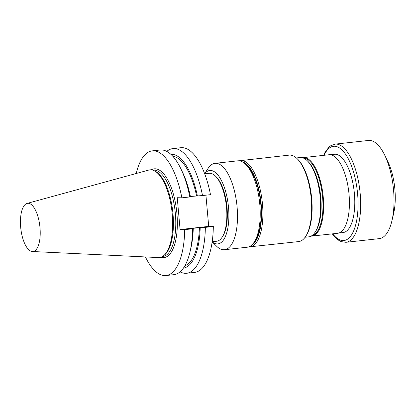 <?xml version="1.0" encoding="UTF-8"?>
<svg xmlns="http://www.w3.org/2000/svg" width="416" height="416" viewBox="0 0 416 416"><rect width="100%" height="100%" fill="white"/><g stroke="black" fill="none" stroke-linecap="round" stroke-linejoin="round"><path stroke-width="0.62" d="M212.176 241.738L216.653 241.244A34.174 13.515 -96.3 0 0 222.076 237.297A34.174 13.515 -96.3 0 0 226.346 205.8A34.174 13.515 -96.3 0 0 215.322 175.984A34.174 13.515 -96.3 0 0 209.17 173.311L204.688 173.805M330.226 154.731L334.402 154.268A39.385 15.579 83.7 0 1 335.218 154.232A39.385 15.579 83.7 0 1 354.406 193.762A39.385 15.579 83.7 0 1 343.028 232.565L338.853 233.028M238.94 160.805L289.162 155.126A43.488 17.202 83.7 0 1 290.061 155.09A43.488 17.202 83.7 0 1 296.988 158.532L297.742 159.26A42.588 16.848 83.7 0 1 311.485 196.42A42.588 16.848 83.7 0 1 306.16 235.674L305.583 236.553A43.488 17.202 83.7 0 1 298.683 241.576L248.435 246.969M204.63 173.649L208.114 168.355A43.451 17.186 83.7 0 1 215.01 163.337L237.734 160.831A43.451 17.186 83.7 0 1 238.638 160.794A43.451 17.186 83.7 0 1 245.554 164.232A43.451 17.186 83.7 0 1 255.554 182.733A43.451 17.186 83.7 0 1 254.145 242.185A43.451 17.186 83.7 0 1 247.255 247.208L224.526 249.709A43.451 17.186 83.7 0 1 216.705 246.314L212.15 241.904M245.554 164.232L247.182 165.802A41.522 16.422 83.7 0 1 260.577 202.025A41.522 16.422 83.7 0 1 255.388 240.297L254.145 242.185M222.076 237.297L222.711 236.33A33.186 13.125 -96.3 0 0 226.86 205.743A33.186 13.125 -96.3 0 0 216.154 176.79L215.322 175.984M212.16 241.842A36.925 14.607 -96.3 0 0 228.332 205.582A36.925 14.607 -96.3 0 0 204.651 173.711M215.01 163.337A43.451 17.186 83.7 0 1 232.83 185.24A43.451 17.186 83.7 0 1 224.526 249.709M296.988 158.532A43.488 17.202 83.7 0 1 311.017 196.472A43.488 17.202 83.7 0 1 305.583 236.553M302.349 157.732L328.973 154.742A39.51 15.626 83.7 0 1 329.794 154.705A39.51 15.626 83.7 0 1 348.941 193.331A39.51 15.626 83.7 0 1 337.626 233.288L310.991 236.168M307.18 160.675L308.022 161.491A38.886 15.382 83.7 0 1 316.971 178.053A38.886 15.382 83.7 0 1 315.708 231.26L315.063 232.242A39.889 15.777 -96.3 0 0 316.358 177.663A39.889 15.777 -96.3 0 0 307.18 160.675A39.889 15.777 -96.3 0 0 299.998 157.555L296.364 157.955M305.1 237.25L308.734 236.85A39.889 15.777 -96.3 0 0 315.063 232.242M335.109 144.134L368.472 140.457A49.384 19.531 83.7 0 1 384.758 155.256A49.384 19.531 83.7 0 1 391.96 220.641A49.384 19.531 83.7 0 1 379.288 238.628L345.925 242.304A49.384 19.531 83.7 0 0 359.934 191.079A49.384 19.531 83.7 0 0 335.109 144.134L330.554 145.85L328.921 147.155L324.912 152.594L323.627 155.329M384.758 155.256L387.946 161.866A38.995 15.423 83.7 0 1 393.635 213.491L391.96 220.641M213.335 226.491L205.358 227.37A62.717 24.809 83.7 0 1 186.649 273.265L194.626 272.386A62.717 24.809 -96.3 0 0 213.335 226.491L208.707 226.387L205.92 195.177M210.496 194.672A62.717 24.809 -96.3 0 0 180.887 147.711L172.91 148.59A62.717 24.809 83.7 0 1 202.519 195.551L210.496 194.672M189.795 196.955L190.419 196.586A57.231 22.636 -96.3 0 0 182.556 172.276L180.877 168.787A62.717 24.809 -96.3 0 1 189.795 196.955L181.875 197.829L177.247 197.725L180.086 229.544L208.707 226.387M181.875 197.829A62.717 24.809 -96.3 0 0 152.272 150.868A62.717 24.809 -96.3 0 0 136.219 173.503M180.877 168.787A62.717 24.809 -96.3 0 0 160.191 149.994L152.272 150.868M180.086 229.544L184.714 229.642L192.634 228.769A62.717 24.809 -96.3 0 1 190.024 251.82A62.717 24.809 -96.3 0 1 173.924 274.669L166.005 275.543A62.717 24.809 83.7 0 1 145.413 256.942M184.714 229.642A62.717 24.809 83.7 0 1 166.005 275.543M166.785 151.403A62.717 24.809 83.7 0 1 172.91 148.59M186.649 273.265A62.717 24.809 83.7 0 1 180.055 271.856M27.082 203.419L148.756 170.066A44.101 17.446 83.7 0 1 154.3 170.763L155.324 171.278A43.456 17.191 83.7 0 1 172.999 213.964A43.456 17.191 83.7 0 1 164.544 254.956L163.654 255.684A44.101 17.446 83.7 0 1 158.397 257.566L32.38 251.508A24.237 9.589 83.7 0 1 20.8 228.446A24.237 9.589 83.7 0 1 27.082 203.419A24.237 9.589 83.7 0 1 39.988 227.609A24.237 9.589 83.7 0 1 32.38 251.508M154.3 170.763A44.101 17.446 83.7 0 1 172.234 214.084A44.101 17.446 83.7 0 1 163.654 255.684M190.398 196.482L202.519 195.551M205.358 227.37L199.404 227.62L192.457 228.384L193.258 228.4L192.634 228.769M190.024 251.82L190.908 248.05A57.231 22.636 -96.3 0 0 193.258 228.4M184.881 265.782A55.307 21.876 -96.3 0 0 199.404 227.62M183.414 268.102A57.231 22.636 -96.3 0 0 200.2 227.635M197.361 195.822A57.231 22.636 -96.3 0 0 170.877 154.336M196.565 195.801A55.307 21.876 -96.3 0 0 172.812 156.281M240.391 160.503A43.488 17.202 83.7 0 1 241.296 160.462A43.488 17.202 83.7 0 1 262.371 202.977A43.488 17.202 83.7 0 1 249.917 246.953M251.555 245.211A42.5 16.812 -96.3 0 0 260.962 201.984A42.5 16.812 -96.3 0 0 242.367 161.845M303.186 157.581A39.51 15.626 83.7 0 1 304.008 157.544A39.51 15.626 83.7 0 1 323.154 196.17A39.51 15.626 83.7 0 1 311.839 236.127M311.974 235.576A39.01 15.428 -96.3 0 0 322.416 195.406A39.01 15.428 -96.3 0 0 303.592 158.096A39.01 15.428 -96.3 0 0 303.441 158.096M324.085 155.277A47.408 18.751 83.7 0 1 349.326 160.846A47.408 18.751 83.7 0 1 356.158 222.898A47.408 18.751 83.7 0 1 332.743 233.823M151.263 169.848A44.642 17.659 83.7 0 1 176.92 213.595A44.642 17.659 83.7 0 1 160.888 257.234M162.38 256.563L162.817 256.516A43.456 17.191 -96.3 0 0 175.365 213.704A43.456 17.191 -96.3 0 0 153.296 170.128L152.864 170.175M332.28 233.875L334.199 236.345L337.865 239.803L341.073 241.608L345.925 242.304"/></g></svg>
